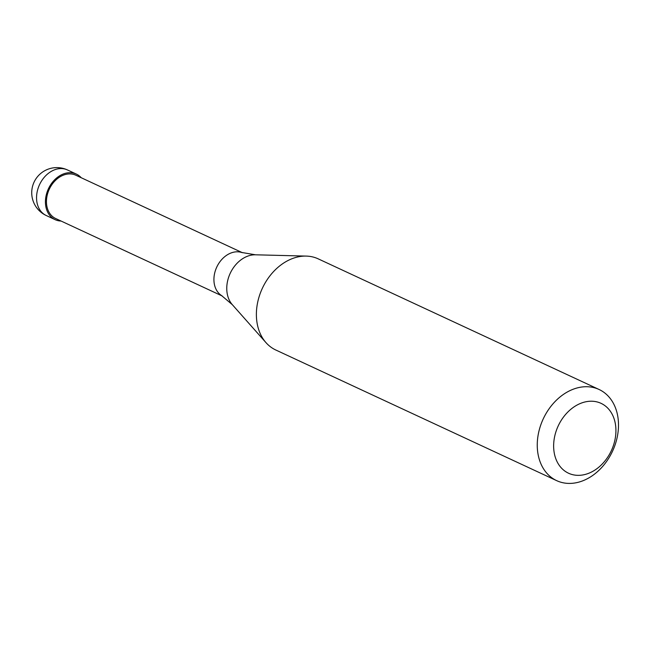 <?xml version="1.0" encoding="UTF-8"?>
<svg xmlns="http://www.w3.org/2000/svg" width="651" height="651" viewBox="0 0 651 651"><rect width="100%" height="100%" fill="white"/><g stroke="black" fill="none" stroke-linecap="round" stroke-linejoin="round"><path stroke-width="0.98" d="M46.262 215.53A25.137 19.115 -65.1 0 1 38.238 187.887A25.137 19.115 -65.1 0 1 62.341 168.617A25.137 19.115 114.9 0 1 67.46 169.952A25.137 25.137 0 0 0 32.55 186.349A25.137 25.137 0 0 0 46.262 215.53L55.14 219.664A25.137 19.115 -65.1 0 0 60.258 220.998A25.137 19.115 114.9 0 0 61.08 221.039M81.22 177.739A25.137 19.115 114.9 0 0 76.338 174.077A25.137 19.115 114.9 0 0 71.219 172.743A25.137 19.115 -65.1 0 0 47.116 192.021A25.137 19.115 -65.1 0 0 55.14 219.664M242.392 252.694L75.809 175.217A23.875 18.155 114.9 0 0 70.943 173.955A23.875 18.155 -65.1 0 0 48.052 192.265A23.875 18.155 -65.1 0 0 55.669 218.524L222.251 296.002M255.485 254.801L241.545 252.442A23.875 18.155 114.9 0 0 238.421 251.847A23.875 18.155 -65.1 0 0 215.945 269.009A23.875 18.155 -65.1 0 0 221.511 295.521L232.301 304.652A28.953 22.012 -65.1 0 1 230.194 273.355A28.953 22.012 -65.1 0 1 255.485 254.801L306.263 256.095A50.273 38.23 -65.1 0 1 307.972 256.185A50.273 38.23 114.9 0 1 318.209 258.854L599.075 389.485A50.273 38.23 114.9 0 0 588.838 386.816A50.273 38.23 -65.1 0 0 540.631 425.363A50.273 38.23 -65.1 0 0 556.678 480.65A50.273 38.23 -65.1 0 0 566.915 483.319A50.273 38.23 114.9 0 0 615.122 444.771A50.273 38.23 114.9 0 0 599.075 389.485M576.379 475.271A38.539 29.303 114.9 0 0 614.78 440.654A38.539 29.303 114.9 0 0 593.191 401.293A38.539 29.303 -65.1 0 0 554.79 435.901A38.539 29.303 -65.1 0 0 576.379 475.271M556.678 480.65L275.812 350.018A50.273 38.23 -65.1 0 1 266.007 342.662A50.273 38.23 -65.1 0 1 262.345 288.312A50.273 38.23 -65.1 0 1 306.263 256.095M67.46 169.952L76.338 174.077M232.301 304.652L266.007 342.662"/></g></svg>
